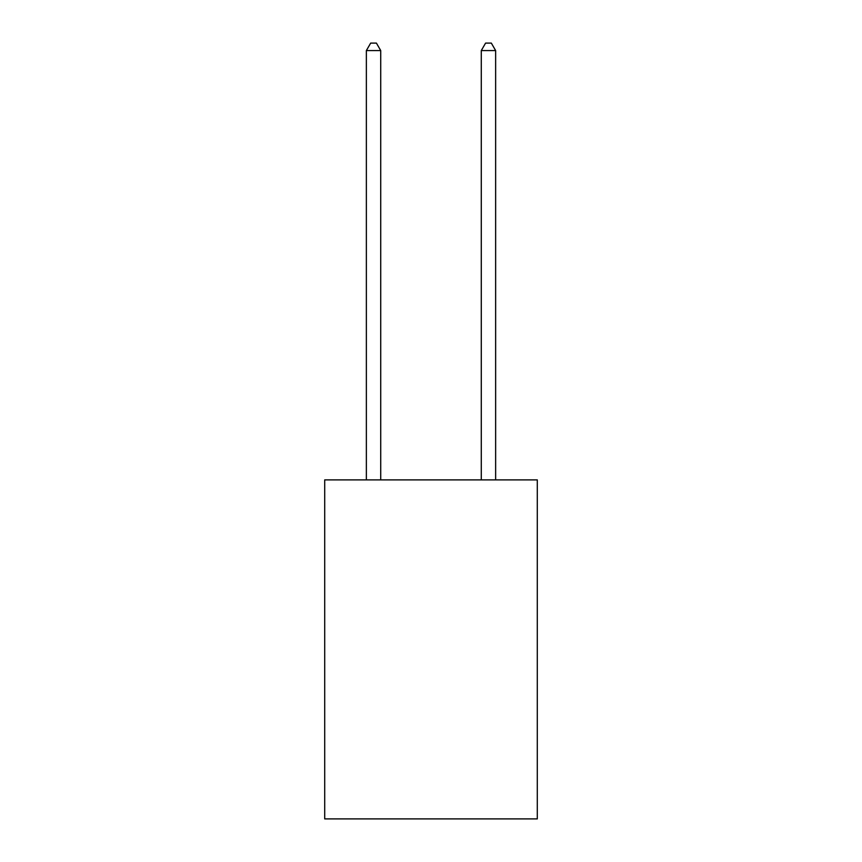 <?xml version="1.0" encoding="UTF-8"?>
<svg xmlns="http://www.w3.org/2000/svg" width="862" height="862" viewBox="0 0 862 862"><rect width="100%" height="100%" fill="white"/><g stroke="black" fill="none" stroke-linecap="round" stroke-linejoin="round"><path stroke-width="1.29" d="M537.295 479.897L537.295 818.9L324.705 818.9L324.705 479.897L537.295 479.897M380.724 479.897L380.724 50.567L366.361 50.567L366.361 479.897M366.361 50.567L370.671 43.1L376.414 43.1L380.724 50.567M495.639 479.897L495.639 50.567L481.276 50.567L481.276 479.897M481.276 50.567L485.586 43.1L491.329 43.1L495.639 50.567"/></g></svg>

